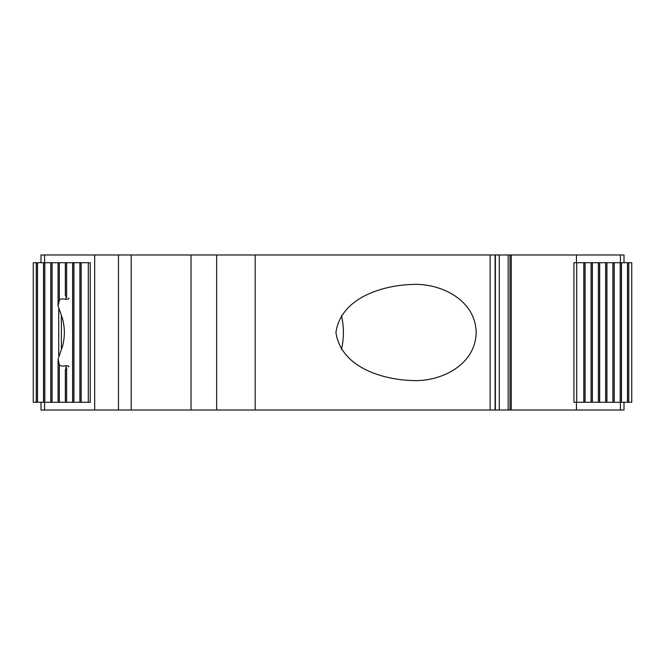 <?xml version="1.0" encoding="UTF-8"?>
<svg xmlns="http://www.w3.org/2000/svg" width="665" height="665" viewBox="0 0 665 665"><rect width="100%" height="100%" fill="white"/><g stroke="black" fill="none" stroke-linecap="round" stroke-linejoin="round"><path stroke-width="1" d="M623.994 402.275L623.994 410.022L490.138 410.022L490.138 254.978L41.006 254.978L41.006 262.725M490.138 254.978L623.994 254.978L623.994 262.725M490.138 410.022L41.006 410.022L41.006 402.275M335.933 332.5C341.054 367.612 383.173 379.856 413.015 380.563C441.186 381.693 475.458 365.019 476.165 332.608C475.641 300.031 441.078 283.257 413.015 284.429C383.181 285.135 340.979 297.454 335.933 332.5M68.927 298.286L68.653 298.942L66.001 299.333C62.385 298.568 60.174 298.926 59.368 300.414L59.368 262.725L33.25 262.725L33.25 402.275L36.234 402.275L36.234 262.725M36.234 402.275L88.295 402.275L88.295 262.725L59.368 262.725M59.368 402.275L59.368 364.586C60.174 366.074 62.385 366.432 66.001 365.667L68.653 366.058L68.927 366.714M59.368 364.586L58.055 359.158L62.468 346.473C64.971 337.18 64.971 327.87 62.468 318.527L58.055 305.842L59.368 300.414M65.336 262.725L65.336 295.268L66.65 297.28L66.65 262.725M65.336 402.275L65.336 369.732L66.65 367.72L66.65 402.275M88.295 402.275L90.216 402.275L90.216 262.725L88.295 262.725M576.705 402.275L631.75 402.275L631.75 262.725L573.928 262.725L573.928 402.275L576.705 402.275L576.705 262.725M341.444 315.617A41.554 22.635 -90 0 1 343.398 332.5A41.554 22.635 -90 0 1 341.444 349.383M255.177 410.022L255.177 254.978M66.001 299.333L66.001 296.191M66.001 368.809L66.001 365.667M58.154 304.894L58.154 262.725M58.154 402.275L58.154 360.106M68.653 298.942L68.653 298.244M68.653 366.756L68.653 366.058M65.436 295.468L65.436 262.725M65.436 402.275L65.436 369.532M72.709 402.275L72.709 262.725M61.38 349.034L61.38 315.966M44.588 410.022L44.588 402.275M94.679 410.022L94.679 254.978M44.588 262.725L44.588 254.978M620.412 262.725L620.412 254.978M620.412 410.022L620.412 402.275M576.447 262.725L576.447 254.978M576.447 410.022L576.447 402.275M511.227 410.022L511.227 254.978M508.16 410.022L508.16 254.978M499.274 410.022L499.274 254.978M495.383 410.022L495.383 254.978M495.093 410.022L495.093 254.978M191.03 410.022L191.03 254.978M131.196 410.022L131.196 254.978M118.478 410.022L118.478 254.978M585.009 402.275L585.009 262.725M583.804 402.275L583.804 262.725M592.291 402.275L592.291 262.725M591.077 402.275L591.077 262.725M599.564 402.275L599.564 262.725M598.35 402.275L598.35 262.725M606.846 402.275L606.846 262.725M605.632 402.275L605.632 262.725M614.119 402.275L614.119 262.725M612.906 402.275L612.906 262.725M621.393 402.275L621.393 262.725M620.179 402.275L620.179 262.725M628.674 402.275L628.674 262.725M627.461 402.275L627.461 262.725M37.539 402.275L37.539 262.725M36.326 402.275L36.326 262.725M44.821 402.275L44.821 262.725M43.607 402.275L43.607 262.725M52.094 402.275L52.094 262.725M58.728 355.692L58.728 309.308M50.881 402.275L50.881 262.725M73.923 402.275L73.923 262.725M81.197 402.275L81.197 262.725M79.991 402.275L79.991 262.725M58.063 305.626L58.063 262.725M58.063 402.275L58.063 359.374M72.618 402.275L72.618 262.725M510.022 410.022L510.022 254.978M216.665 410.022L216.665 254.978M585.109 402.275L585.109 262.725M592.382 402.275L592.382 262.725M599.664 402.275L599.664 262.725M606.937 402.275L606.937 262.725M614.211 402.275L614.211 262.725M621.492 402.275L621.492 262.725M628.766 402.275L628.766 262.725M43.508 402.275L43.508 262.725M50.789 402.275L50.789 262.725M79.891 402.275L79.891 262.725M412.5 284.437L413.015 284.437"/></g></svg>
